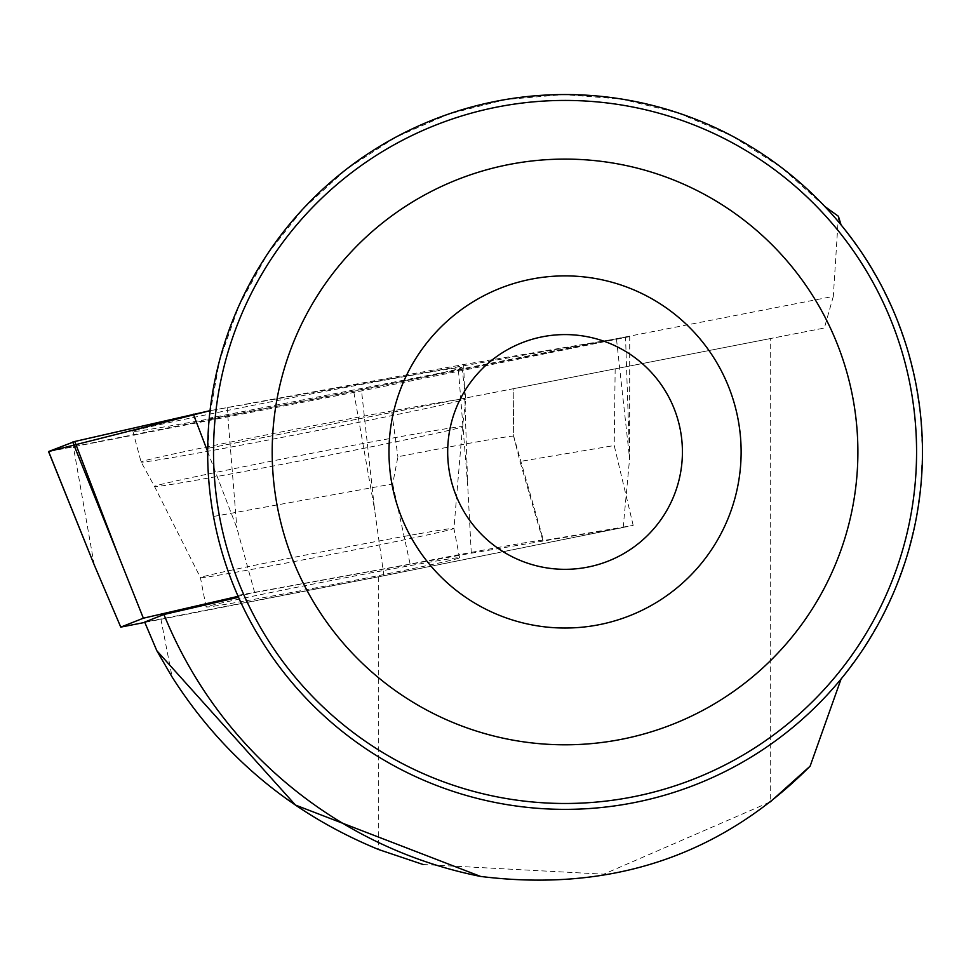 <?xml version="1.0" encoding="UTF-8"?>
<svg xmlns="http://www.w3.org/2000/svg" width="971" height="971" viewBox="0 0 971 971"><rect width="100%" height="100%" fill="white"/><g stroke="black" fill="none" stroke-linecap="round" stroke-linejoin="round"><path stroke-width="0.73" stroke-dasharray="4.86 3.64" d="M48.635 451.527L625.409 337.18L210.039 410.672L463.677 364.513L629.706 336.585L361.552 390.912L48.659 451.588M181.274 423.975A167.607 2.792 -11 0 1 132.893 431.342A167.607 2.792 -11 0 1 234.011 409.143A167.607 2.792 -11 0 1 413.61 374.976A167.607 2.792 -11 0 1 461.99 367.621A167.607 2.792 -11 0 1 360.69 389.857A167.607 2.792 -11 0 1 181.274 423.975M243.369 601.255A129.107 2.148 -11 0 1 206.107 606.936A129.107 2.148 -11 0 1 332.446 580.282A129.107 2.148 -11 0 1 459.611 557.84A129.107 2.148 -11 0 1 381.652 574.966A129.107 2.148 -11 0 1 243.369 601.255M144.813 622.423L383.921 575.767L623.176 527.52L471.287 553.191L254.633 592.528L238.101 596.34M623.176 527.52L629.609 458.628L625.542 337.155M383.921 575.767L374.636 510.054L361.552 390.912M254.633 592.528L236.851 527.908L207.648 451.551M471.287 553.191L467.743 485.986L458.057 365.509M209.251 418.149L207.77 461.225L209.117 484.347L211.957 507.335L215.841 528.066L221.643 550.982L228.938 573.473L238.526 597.274A357.401 357.401 0 0 0 841.08 678.996L862.03 650.801L880.114 620.675L895.165 588.936L907.011 555.861L915.556 521.791L920.726 487.041L922.45 451.952L920.726 416.875L915.556 382.125L907.011 348.055L895.165 314.98L880.114 283.241L862.03 253.115L841.08 224.92A357.401 357.401 0 0 0 824.78 206.459L781.352 167.437L732.134 136.013L678.462 113.024L621.768 99.091L563.556 94.563L505.393 99.564L448.808 113.983L395.331 137.421L346.38 169.245L303.28 208.619L267.146 254.487L238.975 305.634L219.495 360.678L209.251 418.149L833.312 296.386L824.355 328.028L770.27 338.588L770.27 801.912L603.768 874.179L423.113 864.506M213.511 516.475L392.685 483.934L397.904 456.758A113.801 1.893 -11 0 1 513.708 436.258A113.801 1.893 -11 0 1 513.659 436.343L513.186 388.74L207.66 448.359L824.355 328.028M838.41 216.278L833.312 296.386M392.685 483.934L410.126 564.102A123.244 2.051 -11 0 1 543.469 540.349L513.708 436.258A113.801 1.893 -11 0 1 513.708 436.27L513.186 388.74L770.27 338.588M633.189 525.408L614.218 445.543L520.007 461.468L542.923 540.665L633.189 525.408L378.702 576.738L144.679 622.095M410.126 564.102L237.701 595.417M615.165 368.846L614.218 445.543M513.659 436.343L520.007 461.468M916.575 451.952A351.538 351.538 0 0 0 565.049 100.426A351.538 351.538 0 0 0 213.511 451.952A351.538 351.538 0 0 0 565.049 803.49A351.538 351.538 0 0 0 916.575 451.952M391.835 412.42L397.904 456.758M160.931 619.231L172.122 677.042M378.702 576.738L378.702 849.564M616.536 339.486L629.609 458.628L629.706 336.585M94.187 564.77L73.444 447.146M353.881 392.43L374.636 510.054M227.153 407.432L236.851 527.908M463.677 364.513L467.743 485.986M418.076 406.279A165.398 2.755 169 0 0 240.844 439.984A165.398 2.755 169 0 0 141.062 461.905A165.398 2.755 169 0 0 303.959 433.151A165.398 2.755 169 0 0 465.825 399.02A165.398 2.755 169 0 0 418.076 406.279M417.227 433.649A156.865 2.61 -11 0 1 462.499 426.779A156.865 2.61 -11 0 1 308.996 459.137A156.865 2.61 -11 0 1 154.498 486.422A156.865 2.61 -11 0 1 248.491 465.752A156.865 2.61 -11 0 1 417.227 433.649M416.656 534.159A129.107 2.148 169 0 0 278.386 560.461A129.107 2.148 169 0 0 200.414 577.575A129.107 2.148 169 0 0 237.689 571.907A129.107 2.148 169 0 0 375.971 545.605A129.107 2.148 169 0 0 453.93 528.491A129.107 2.148 169 0 0 416.656 534.159M459.611 557.84L453.93 528.491L462.499 426.779L465.825 399.02L461.99 367.621M206.107 606.936L200.414 577.575L154.498 486.422L141.062 461.905L132.893 431.342"/><path stroke-width="1.46" d="M74.755 441.489L210.039 410.672L48.635 451.527L74.755 441.489L118.28 555.266L72.716 442.023M48.659 451.588L94.187 564.77L48.55 451.576M238.101 596.34L143.368 618.199L120.768 627.12L144.813 622.423M120.768 627.12L94.187 564.77M143.368 618.199L118.28 555.266M207.648 451.952A357.401 357.401 0 0 1 743.75 142.434A357.401 357.401 0 0 1 743.75 761.482A357.401 357.401 0 0 1 207.648 451.952M238.526 597.274L163.929 614.497A432.799 432.799 0 0 0 480.645 876.449C611.038 892.567 720.858 855.803 810.117 766.168L841.08 678.996M841.08 224.92L838.41 216.278L824.78 206.459M163.929 614.497L144.679 622.095L156.841 650.74L295.451 805.056L480.645 876.449M423.113 864.506L378.702 849.564C291.506 813.759 222.65 756.251 172.122 677.042L156.841 650.74M770.27 801.912L810.117 766.168M447.68 451.952A117.37 117.37 0 0 1 623.734 350.313A117.37 117.37 0 0 1 623.734 553.604A117.37 117.37 0 0 1 447.68 451.952A117.37 117.37 0 0 1 623.734 350.313A117.37 117.37 0 0 1 623.734 553.604A117.37 117.37 0 0 1 447.68 451.952M916.575 451.952A351.538 351.538 0 0 0 389.286 147.519A351.538 351.538 0 0 0 389.286 756.397A351.538 351.538 0 0 0 916.575 451.952M857.891 451.952A292.841 292.841 0 0 0 418.622 198.339A292.841 292.841 0 0 0 418.622 705.565A292.841 292.841 0 0 0 857.891 451.952M388.983 451.952A176.054 176.054 0 0 1 653.082 299.481A176.054 176.054 0 0 1 653.082 604.435A176.054 176.054 0 0 1 388.983 451.952M207.648 451.551L193.338 414.132"/></g></svg>
